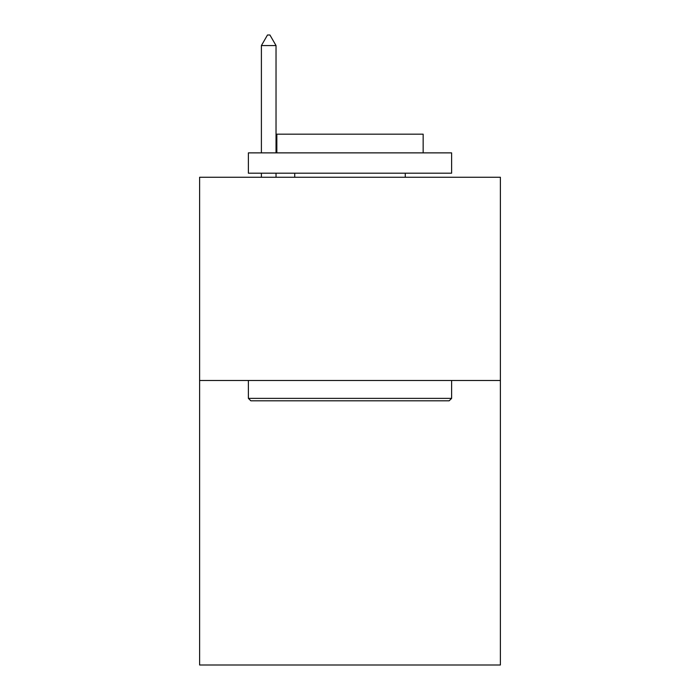 <?xml version="1.0" encoding="UTF-8"?>
<svg xmlns="http://www.w3.org/2000/svg" width="700" height="700" viewBox="0 0 700 700"><rect width="100%" height="100%" fill="white"/><g stroke="black" fill="none" stroke-linecap="round" stroke-linejoin="round"><path stroke-width="1.05" d="M500.386 380.485L500.386 665L199.614 665L199.614 177.258L500.386 177.258L500.386 380.485L199.614 380.485M250.828 400.803L248.386 398.37L451.614 398.37L449.173 400.803L250.828 400.803M451.614 152.871L451.614 173.197L248.386 173.197L248.386 152.871L451.614 152.871M276.841 152.871L276.841 134.173L423.159 134.173L423.159 152.871M451.614 380.485L451.614 398.37M248.386 380.485L248.386 398.37M405.274 173.197L405.274 177.258M294.726 173.197L294.726 177.258M276.027 45.57L269.929 35L267.488 35L261.398 45.57L276.027 45.57L276.027 152.871M276.027 173.197L276.027 177.258M261.398 45.57L261.398 152.871M261.398 173.197L261.398 177.258"/></g></svg>
